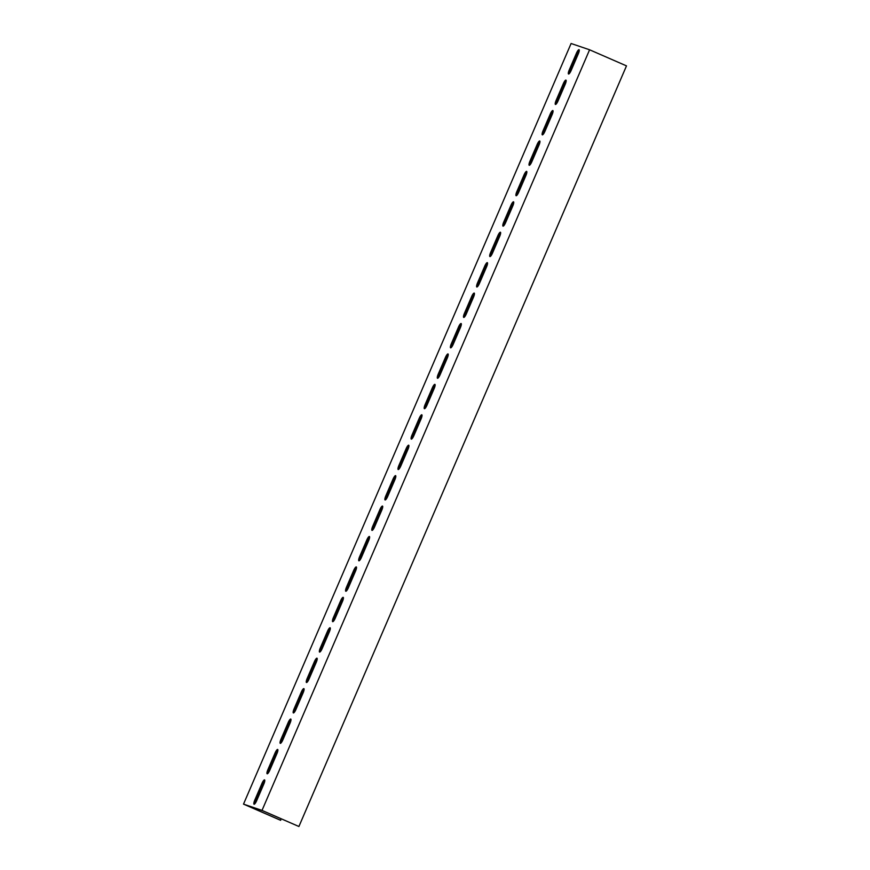 <?xml version="1.0" encoding="UTF-8"?>
<svg xmlns="http://www.w3.org/2000/svg" width="870" height="870" viewBox="0 0 870 870"><rect width="100%" height="100%" fill="white"/><g stroke="black" fill="none" stroke-linecap="round" stroke-linejoin="round"><path stroke-width="1.3" d="M243.513 804.119L262.011 810.405L589.588 49.786L571.09 43.5L243.513 804.119L280.412 820.214L281.315 818.855M269.743 770.309A4.143 0.979 113.6 0 1 267.155 773.789A4.143 0.979 113.6 0 1 267.895 769.678L275.094 752.941A4.143 0.979 113.6 0 1 277.682 749.461A4.143 0.979 113.6 0 1 276.943 753.572L269.743 770.309M282.848 739.881A4.143 0.979 113.6 0 1 280.26 743.361A4.143 0.979 113.6 0 1 280.988 739.25L288.198 722.524A4.143 0.979 113.6 0 1 290.776 719.033A4.143 0.979 113.6 0 1 290.047 723.144L282.848 739.881M295.941 709.452A4.143 0.979 113.6 0 1 293.364 712.943A4.143 0.979 113.6 0 1 294.093 708.832L301.303 692.096A4.143 0.979 113.6 0 1 303.88 688.616A4.143 0.979 113.6 0 1 303.151 692.727L295.941 709.452M309.046 679.035A4.143 0.979 113.6 0 1 306.468 682.515A4.143 0.979 113.6 0 1 307.197 678.404L314.407 661.668A4.143 0.979 113.6 0 1 316.984 658.188A4.143 0.979 113.6 0 1 316.256 662.298L309.046 679.035M322.15 648.607A4.143 0.979 113.6 0 1 319.573 652.087A4.143 0.979 113.6 0 1 320.301 647.976L327.512 631.25A4.143 0.979 113.6 0 1 330.089 627.759A4.143 0.979 113.6 0 1 329.36 631.87L322.15 648.607M335.254 618.178A4.143 0.979 113.6 0 1 332.677 621.669A4.143 0.979 113.6 0 1 333.406 617.559L340.616 600.822A4.143 0.979 113.6 0 1 343.193 597.342A4.143 0.979 113.6 0 1 342.465 601.453L335.254 618.178M348.359 587.761A4.143 0.979 113.6 0 1 345.781 591.241A4.143 0.979 113.6 0 1 346.51 587.13L353.709 570.394A4.143 0.979 113.6 0 1 356.298 566.914A4.143 0.979 113.6 0 1 355.569 571.024L348.359 587.761M361.463 557.333A4.143 0.979 113.6 0 1 358.875 560.813A4.143 0.979 113.6 0 1 359.614 556.702L366.814 539.976A4.143 0.979 113.6 0 1 369.402 536.486A4.143 0.979 113.6 0 1 368.662 540.596L361.463 557.333M374.568 526.905A4.143 0.979 113.6 0 1 371.979 530.395A4.143 0.979 113.6 0 1 372.719 526.285L379.918 509.548A4.143 0.979 113.6 0 1 382.506 506.068A4.143 0.979 113.6 0 1 381.767 510.179L374.568 526.905M387.672 496.487A4.143 0.979 113.6 0 1 385.084 499.967A4.143 0.979 113.6 0 1 385.812 495.856L393.022 479.12A4.143 0.979 113.6 0 1 395.6 475.64A4.143 0.979 113.6 0 1 394.871 479.751L387.672 496.487M400.765 466.059A4.143 0.979 113.6 0 1 398.188 469.539A4.143 0.979 113.6 0 1 398.917 465.428L406.127 448.692A4.143 0.979 113.6 0 1 408.704 445.212A4.143 0.979 113.6 0 1 407.976 449.322L400.765 466.059M413.87 435.631A4.143 0.979 113.6 0 1 411.292 439.111A4.143 0.979 113.6 0 1 412.021 435.011L419.231 418.274A4.143 0.979 113.6 0 1 421.809 414.794A4.143 0.979 113.6 0 1 421.08 418.905L413.87 435.631M426.974 405.213A4.143 0.979 113.6 0 1 424.397 408.693A4.143 0.979 113.6 0 1 425.125 404.583L432.336 387.846A4.143 0.979 113.6 0 1 434.913 384.366A4.143 0.979 113.6 0 1 434.184 388.477L426.974 405.213M440.079 374.785A4.143 0.979 113.6 0 1 437.501 378.265A4.143 0.979 113.6 0 1 438.23 374.154L445.44 357.418A4.143 0.979 113.6 0 1 448.017 353.938A4.143 0.979 113.6 0 1 447.289 358.048L440.079 374.785M453.183 344.357A4.143 0.979 113.6 0 1 450.606 347.837A4.143 0.979 113.6 0 1 451.334 343.726L458.533 327A4.143 0.979 113.6 0 1 461.122 323.52A4.143 0.979 113.6 0 1 460.393 327.631L453.183 344.357M466.287 313.94A4.143 0.979 113.6 0 1 463.699 317.419A4.143 0.979 113.6 0 1 464.439 313.309L471.638 296.572A4.143 0.979 113.6 0 1 474.226 293.092A4.143 0.979 113.6 0 1 473.487 297.203L466.287 313.94M479.392 283.511A4.143 0.979 113.6 0 1 476.803 286.991A4.143 0.979 113.6 0 1 477.543 282.88L484.742 266.144A4.143 0.979 113.6 0 1 487.33 262.664A4.143 0.979 113.6 0 1 486.591 266.775L479.392 283.511M492.496 253.083A4.143 0.979 113.6 0 1 489.908 256.563A4.143 0.979 113.6 0 1 490.637 252.452L497.847 235.726A4.143 0.979 113.6 0 1 500.424 232.236A4.143 0.979 113.6 0 1 499.695 236.346L492.496 253.083M505.59 222.655A4.143 0.979 113.6 0 1 503.012 226.146A4.143 0.979 113.6 0 1 503.741 222.035L510.951 205.298A4.143 0.979 113.6 0 1 513.528 201.818A4.143 0.979 113.6 0 1 512.8 205.929L505.59 222.655M518.694 192.237A4.143 0.979 113.6 0 1 516.117 195.717A4.143 0.979 113.6 0 1 516.845 191.607L524.055 174.87A4.143 0.979 113.6 0 1 526.633 171.39A4.143 0.979 113.6 0 1 525.904 175.501L518.694 192.237M531.798 161.809A4.143 0.979 113.6 0 1 529.221 165.289A4.143 0.979 113.6 0 1 529.95 161.178L537.16 144.453A4.143 0.979 113.6 0 1 539.737 140.962A4.143 0.979 113.6 0 1 539.008 145.072L531.798 161.809M544.903 131.381A4.143 0.979 113.6 0 1 542.325 134.872A4.143 0.979 113.6 0 1 543.054 130.761L550.264 114.024A4.143 0.979 113.6 0 1 552.841 110.544A4.143 0.979 113.6 0 1 552.113 114.655L544.903 131.381M558.007 100.963A4.143 0.979 113.6 0 1 555.43 104.444A4.143 0.979 113.6 0 1 556.158 100.333L563.358 83.596A4.143 0.979 113.6 0 1 565.946 80.116A4.143 0.979 113.6 0 1 565.217 84.227L558.007 100.963M256.639 800.737A4.143 0.979 113.6 0 1 254.051 804.217A4.143 0.979 113.6 0 1 254.79 800.106L261.99 783.37A4.143 0.979 113.6 0 1 264.578 779.89A4.143 0.979 113.6 0 1 263.838 784L256.639 800.737M571.111 70.535A4.143 0.979 113.6 0 1 568.523 74.015A4.143 0.979 113.6 0 1 569.263 69.904L576.462 53.179A4.143 0.979 113.6 0 1 579.05 49.688A4.143 0.979 113.6 0 1 578.311 53.799L571.111 70.535M589.588 49.786L626.487 65.881L298.91 826.5L262.838 810.796L244.894 804.696L280.684 820.312M298.91 826.5L262.011 810.405M277.878 750.527A4.143 0.979 -66.4 0 0 276.203 753.431L268.993 770.157A4.143 0.979 -66.4 0 0 268.069 773.212M290.971 720.099A4.143 0.979 -66.4 0 0 289.308 723.003L282.097 739.739A4.143 0.979 -66.4 0 0 281.173 742.784M304.076 689.671A4.143 0.979 -66.4 0 0 302.412 692.574L295.202 709.311A4.143 0.979 -66.4 0 0 294.277 712.367M317.18 659.253A4.143 0.979 -66.4 0 0 315.516 662.157L308.306 678.883A4.143 0.979 -66.4 0 0 307.382 681.939M330.285 628.825A4.143 0.979 -66.4 0 0 328.621 631.729L321.411 648.465A4.143 0.979 -66.4 0 0 320.486 651.51M343.389 598.397A4.143 0.979 -66.4 0 0 341.714 601.3L334.515 618.037A4.143 0.979 -66.4 0 0 333.58 621.093M356.493 567.969A4.143 0.979 -66.4 0 0 354.819 570.883L347.619 587.609A4.143 0.979 -66.4 0 0 346.684 590.665M369.598 537.551A4.143 0.979 -66.4 0 0 367.923 540.455L360.713 557.192A4.143 0.979 -66.4 0 0 359.788 560.236M382.702 507.123A4.143 0.979 -66.4 0 0 381.027 510.027L373.817 526.763A4.143 0.979 -66.4 0 0 372.893 529.819M395.796 476.695A4.143 0.979 -66.4 0 0 394.132 479.609L386.922 496.335A4.143 0.979 -66.4 0 0 385.997 499.391M408.9 446.277A4.143 0.979 -66.4 0 0 407.236 449.181L400.026 465.918A4.143 0.979 -66.4 0 0 399.102 468.963M422.004 415.849A4.143 0.979 -66.4 0 0 420.34 418.753L413.13 435.489A4.143 0.979 -66.4 0 0 412.206 438.534M435.109 385.421A4.143 0.979 -66.4 0 0 433.445 388.324L426.235 405.061A4.143 0.979 -66.4 0 0 425.31 408.117M448.213 355.003A4.143 0.979 -66.4 0 0 446.538 357.907L439.339 374.644A4.143 0.979 -66.4 0 0 438.404 377.689M461.317 324.575A4.143 0.979 -66.4 0 0 459.643 327.479L452.443 344.215A4.143 0.979 -66.4 0 0 451.508 347.26M474.422 294.147A4.143 0.979 -66.4 0 0 472.747 297.051L465.537 313.787A4.143 0.979 -66.4 0 0 464.613 316.843M487.526 263.73A4.143 0.979 -66.4 0 0 485.851 266.633L478.641 283.359A4.143 0.979 -66.4 0 0 477.717 286.415M500.62 233.301A4.143 0.979 -66.4 0 0 498.956 236.205L491.746 252.942A4.143 0.979 -66.4 0 0 490.821 255.987M513.724 202.873A4.143 0.979 -66.4 0 0 512.06 205.777L504.85 222.513A4.143 0.979 -66.4 0 0 503.926 225.569M526.828 172.456A4.143 0.979 -66.4 0 0 525.165 175.359L517.954 192.085A4.143 0.979 -66.4 0 0 517.03 195.141M539.933 142.027A4.143 0.979 -66.4 0 0 538.258 144.931L531.059 161.668A4.143 0.979 -66.4 0 0 530.135 164.713M553.037 111.599A4.143 0.979 -66.4 0 0 551.362 114.503L544.163 131.239A4.143 0.979 -66.4 0 0 543.228 134.295M566.142 81.171A4.143 0.979 -66.4 0 0 564.467 84.085L557.268 100.811A4.143 0.979 -66.4 0 0 556.332 103.867M264.774 780.945A4.143 0.979 -66.4 0 0 263.099 783.848L255.889 800.585A4.143 0.979 -66.4 0 0 254.964 803.641M579.246 50.754A4.143 0.979 -66.4 0 0 577.571 53.657L570.361 70.394A4.143 0.979 -66.4 0 0 569.437 73.439M267.895 769.678L268.993 770.157M275.094 752.941L276.203 753.431M280.988 739.25L282.097 739.739M288.198 722.524L289.308 723.003M294.093 708.832L295.202 709.311M301.303 692.096L302.412 692.574M307.197 678.404L308.306 678.883M314.407 661.668L315.516 662.157M320.301 647.976L321.411 648.465M327.512 631.25L328.621 631.729M333.406 617.559L334.515 618.037M340.616 600.822L341.714 601.3M346.51 587.13L347.619 587.609M353.709 570.394L354.819 570.883M359.614 556.702L360.713 557.192M366.814 539.976L367.923 540.455M372.719 526.285L373.817 526.763M379.918 509.548L381.027 510.027M385.812 495.856L386.922 496.335M393.022 479.12L394.132 479.609M398.917 465.428L400.026 465.918M406.127 448.692L407.236 449.181M412.021 435.011L413.13 435.489M419.231 418.274L420.34 418.753M425.125 404.583L426.235 405.061M432.336 387.846L433.445 388.324M438.23 374.154L439.339 374.644M445.44 357.418L446.538 357.907M451.334 343.726L452.443 344.215M458.533 327L459.643 327.479M464.439 313.309L465.537 313.787M471.638 296.572L472.747 297.051M477.543 282.88L478.641 283.359M484.742 266.144L485.851 266.633M490.637 252.452L491.746 252.942M497.847 235.726L498.956 236.205M503.741 222.035L504.85 222.513M510.951 205.298L512.06 205.777M516.845 191.607L517.954 192.085M524.055 174.87L525.165 175.359M529.95 161.178L531.059 161.668M537.16 144.453L538.258 144.931M543.054 130.761L544.163 131.239M550.264 114.024L551.362 114.503M556.158 100.333L557.268 100.811M563.358 83.596L564.467 84.085M254.79 800.106L255.889 800.585M261.99 783.37L263.099 783.848M569.263 69.904L570.361 70.394M576.462 53.179L577.571 53.657"/></g></svg>

